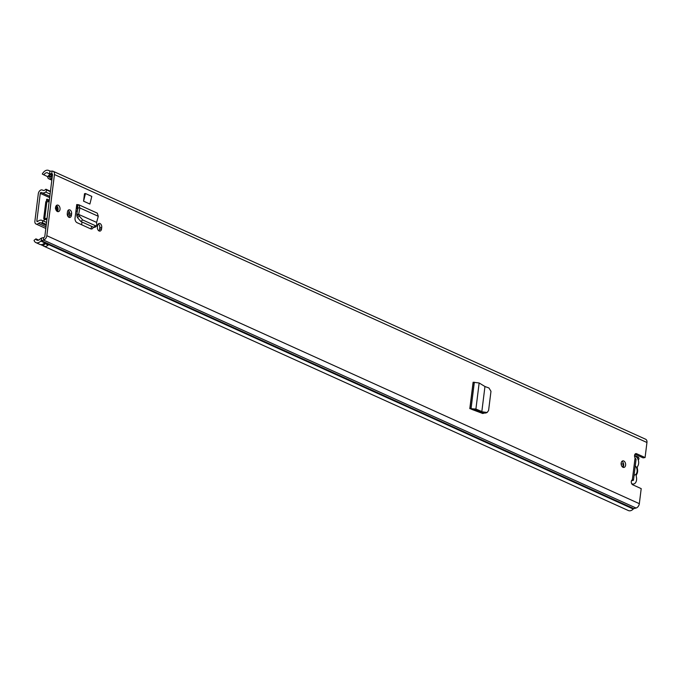 <?xml version="1.0" encoding="UTF-8"?>
<svg xmlns="http://www.w3.org/2000/svg" width="681" height="681" viewBox="0 0 681 681"><rect width="100%" height="100%" fill="white"/><g stroke="black" fill="none" stroke-linecap="round" stroke-linejoin="round"><path stroke-width="1.02" d="M481.229 411.673L487.136 412.49L488.592 410.481L490.975 391.294L488.949 387.991L484.957 386.51L481.842 411.52L480.131 411.971L473.814 409.298L470.775 408.94M485.893 412.541L484.455 413.061L485.706 413.009L487.136 412.49M484.455 413.061L480.131 411.971M473.814 409.298L475.908 409.043L469.813 408.651L473.108 382.237L479.152 382.977L475.908 409.043L481.833 411.562L479.943 411.911M96.617 222.381L78.741 214.464L96.617 222.381L98.285 216.286L79.881 207.96L78.834 204.802L76.74 204.53L75.038 218.133A3.643 2.426 80.5 0 0 77.047 222.678L90.641 228.833A3.643 2.426 80.5 0 0 91.671 228.978A3.643 2.426 80.5 0 0 93.374 227.139M83.567 201.176L89.892 204.036L91.79 196.392L85.466 193.532L83.567 201.176L84.504 193.693L85.466 193.532M632.181 480.599L633.475 480.25L636.071 459.428L635.075 457.862A2.647 1.762 -99.5 0 1 634.59 455.214A2.647 1.762 -99.5 0 1 635.884 453.614A2.647 1.762 -99.5 0 1 636.633 453.725L645.077 457.547L643.119 457.87L635.007 454.201M50.624 174.506A3.626 2.469 114.3 0 0 49.041 175.204A3.626 2.469 114.3 0 0 47.84 176.745L42.307 174.064A6.291 4.282 114.3 0 1 48.632 170.437A6.291 4.282 114.3 0 1 49.483 171.016A1.481 1.004 -65.7 0 0 49.679 171.152A1.481 1.004 -65.7 0 0 50.019 171.212L52.156 171.093A4.146 2.818 114.3 0 1 53.109 171.271L645.614 439.228A4.146 2.818 114.3 0 1 646.95 442.497L645.077 457.547M53.109 171.271A4.146 2.818 114.3 0 1 54.446 174.532L46.827 235.711A4.146 2.818 114.3 0 1 43.558 240.078L41.371 240.682A1.481 1.004 -65.7 0 0 40.758 241.065A6.291 4.282 114.3 0 1 35.889 242.598A6.291 4.282 114.3 0 1 34.05 240.333L35.931 238.869L38.672 240.104M632.019 479.986L633.373 480.054L632.343 479.782A2.647 1.762 -99.5 0 0 631.296 482.267A2.647 1.762 -99.5 0 0 632.76 484.804L641.204 488.626L639.331 503.676A4.146 2.818 114.3 0 1 636.063 508.035L633.875 508.639A1.481 1.004 -65.7 0 0 633.262 509.03A6.291 4.282 114.3 0 1 628.393 510.563L43.788 246.173A6.291 4.282 114.3 0 1 43.099 245.739L40.766 244.632M622.996 467.302A3.328 2.222 -99.5 0 1 621.132 463.829A3.328 2.222 -99.5 0 1 622.843 460.867A3.328 2.222 -99.5 0 1 623.779 461.003A3.328 2.222 -99.5 0 1 625.643 464.476A3.328 2.222 -99.5 0 1 623.941 467.438A3.328 2.222 -99.5 0 1 622.996 467.302M57.4 211.51A3.328 2.222 -99.5 0 1 55.544 208.037A3.328 2.222 -99.5 0 1 57.247 205.075A3.328 2.222 -99.5 0 1 58.183 205.211A3.328 2.222 -99.5 0 1 60.047 208.684A3.328 2.222 -99.5 0 1 58.345 211.646A3.328 2.222 -99.5 0 1 57.4 211.51M67.274 213.459L67.47 211.927A3.107 2.069 -99.5 0 1 69.036 209.799A3.107 2.069 -99.5 0 1 71.616 213.8L71.428 215.341A3.107 2.069 -99.5 0 1 69.862 217.46A3.107 2.069 -99.5 0 1 68.985 217.341A3.107 2.069 -99.5 0 1 67.274 213.459M97.4 227.079L97.587 225.547A3.107 2.069 -99.5 0 1 99.154 223.419A3.107 2.069 -99.5 0 1 101.733 227.42L101.546 228.961A3.107 2.069 -99.5 0 1 99.979 231.089A3.107 2.069 -99.5 0 1 99.103 230.961A3.107 2.069 -99.5 0 1 97.4 227.079M484.412 413.052L482.769 413.503L471.661 409.341M621.923 461.377A3.328 2.222 -99.5 0 1 623.617 464.119A3.328 2.222 -99.5 0 1 622.902 467.251M56.327 205.585A3.328 2.222 -99.5 0 1 58.03 208.318A3.328 2.222 -99.5 0 1 57.306 211.459M98.234 223.955A3.107 2.069 -99.5 0 1 99.775 227.743L99.588 229.284A3.107 2.069 -99.5 0 1 98.941 230.876M68.117 210.335A3.107 2.069 -99.5 0 1 69.658 214.123L69.471 215.664A3.107 2.069 -99.5 0 1 68.824 217.256M43.89 174.957A3.626 2.469 114.3 0 1 47.534 172.863A3.626 2.469 114.3 0 1 48.028 173.195A4.146 2.818 -65.7 0 0 48.581 173.578A4.146 2.818 -65.7 0 0 49.534 173.749L51.671 173.629A1.481 1.004 114.3 0 1 52.011 173.698A1.481 1.004 114.3 0 1 52.488 174.864L44.869 236.035A1.481 1.004 114.3 0 1 43.703 237.592L41.507 238.197A4.146 2.818 -65.7 0 0 39.796 239.286A3.626 2.469 114.3 0 1 36.987 240.172A3.626 2.469 114.3 0 1 35.931 238.869M91.612 226.339L91.552 226.816A3.643 2.426 -99.5 0 1 90.641 228.833M482.957 412.686L482.735 413.486L473.218 409.179M43.099 245.739A2.366 1.609 -65.7 0 0 44.682 243.636A3.626 2.469 -65.7 0 0 44.886 243.747A3.626 2.469 -65.7 0 0 45.567 243.9M41.294 238.273A2.954 2.009 114.3 0 1 42.205 237.882L42.971 237.754A2.954 2.009 114.3 0 1 43.209 237.729M52.182 177.332A2.954 2.009 114.3 0 1 50.317 178.711L49.56 178.839A2.954 2.009 114.3 0 1 48.538 178.66A2.954 2.009 114.3 0 1 47.713 176.685M35.889 242.598L39.838 244.385A6.291 4.282 -65.7 0 0 44.444 243.117L48.394 244.905A6.291 4.282 114.3 0 1 43.788 246.173M49.041 175.204A2.366 1.609 114.3 0 1 49.015 175.511L48.93 176.209A1.328 0.902 114.3 0 0 49.747 177.307L50.513 177.179A1.328 0.902 114.3 0 0 51.645 175.758L51.739 175.008M77.983 207.977L76.493 207.305A2.962 2.017 114.3 0 1 76.391 207.313M98.285 216.286L97.298 213.153L78.834 204.802M79.328 216.073L77.464 217.579L76.876 215.979L78.741 214.464L79.328 216.073L82.682 219.946L95.612 225.794L96.855 225.786L96.557 222.525M77.464 217.579L80.818 221.461L93.748 227.309L94.991 227.301L96.855 225.786M76.876 215.979L76.774 214.226L78.673 214.268L79.881 207.96L77.992 207.926L76.774 214.226M76.91 204.768L76.493 207.305L77.549 207.194L77.992 207.926L77.898 207.356M483.697 412.873L482.88 413.299M479.152 382.977L484.957 386.51M635.271 465.821A5.176 3.448 -99.5 0 1 637.084 471.558A5.176 3.448 -99.5 0 1 634.113 475.134M631.679 483.663L631.908 483.774A5.916 3.941 80.5 0 0 633.585 484.012A5.916 3.941 80.5 0 0 636.36 476.845A2.588 1.72 -99.5 0 1 636.658 474.402A5.916 3.941 80.5 0 0 637.373 468.664A2.452 1.634 -99.5 0 1 637.671 466.281A5.959 3.967 80.5 0 0 638.438 460.645A5.959 3.967 80.5 0 0 635.347 456.219L638.769 457.76L638.378 457.172L634.547 455.444M50.096 194.076L45.653 192.068A1.481 1.004 -65.7 0 0 46.265 189.795L45.874 189.216A3.626 2.469 114.3 0 1 42.886 190.305A3.626 2.469 114.3 0 1 42.631 190.161A3.55 2.418 -65.7 0 0 42.392 190.025A3.55 2.418 -65.7 0 0 38.315 193.702L34.884 221.223A3.55 2.418 -65.7 0 0 36.033 224.023A3.55 2.418 -65.7 0 0 38.494 223.445A3.626 2.469 114.3 0 1 40.996 222.84A3.626 2.469 114.3 0 1 41.626 223.325L42.179 222.593A1.481 1.004 -65.7 0 0 42.12 220.431L46.563 222.44L42.094 220.414A6.291 4.282 114.3 0 1 42.12 220.431M46.529 200.129L49.194 201.338M45.653 192.068A6.291 4.282 114.3 0 1 41.788 192.732A6.291 4.282 114.3 0 1 41.354 192.485A0.885 0.604 -65.7 0 0 40.273 193.37L36.842 220.899A0.885 0.604 -65.7 0 0 37.744 221.453A6.291 4.282 114.3 0 1 42.094 220.414M46.308 201.899L46.58 199.686A0.741 0.494 -99.5 0 1 47.159 199.21L49.33 200.188M44.103 221.325A0.741 0.494 -99.5 0 1 43.967 220.661L44.205 218.78L43.712 218.55L44.75 218.686L46.836 201.899L45.797 201.772L43.712 218.55M638.769 457.76A1.481 1.004 114.3 0 1 638.25 459.956M46.197 225.394L41.626 223.325M50.445 191.276L45.874 189.216M44.112 219.486A3.405 1.03 -172.9 0 0 46.529 219.486L46.938 219.418M46.836 201.899L49.168 201.516M47.074 218.295L44.75 218.686M55.655 206.888L55.536 207.841M57.11 210.344A25.001 16.667 -99.5 0 1 57.042 211.297M623.268 463.735L622.834 467.217M81.797 224.832A7.542 5.031 -99.5 0 1 81.992 221.989M55.97 209.927L56.991 209.757L56.497 205.688M67.87 216.286L69.036 211.255M56.991 209.757L56.48 208.343L55.34 208.182M57.987 210.089L58.089 209.288M57.068 209.127L58.089 208.956M56.276 210.489L57.962 210.208M474.342 382.228L471.09 408.362L472.759 409.187M76.74 204.53L77.208 204.743M635.075 457.862L632.343 479.782M646.95 442.497L54.446 174.532M639.331 503.676L46.827 235.711M633.875 508.639L41.371 240.682L41.507 238.197M636.063 508.035L43.558 240.078L43.703 237.592M52.156 171.093L51.671 173.629L52.284 173.91M50.019 171.212L49.534 173.749L52.463 175.068M49.56 178.839A1.626 1.081 80.5 0 0 49.662 178.89A2.962 2.017 114.3 0 1 48.785 178.788A2.962 2.017 114.3 0 1 48.666 178.728M52.148 177.571A2.962 2.017 114.3 0 1 50.42 178.762A1.626 1.081 -99.5 0 1 50.317 178.711M51.918 179.444L49.662 178.89L51.858 179.886M49.909 171.212L49.483 171.016M633.262 509.03L40.758 241.065M636.633 453.725L635.211 453.963M47.329 244.692A0.885 0.604 -65.7 0 0 47.832 244.998L48.394 244.905M48.462 244.692L44.299 243.253M44.512 243.423A2.222 1.507 114.3 0 1 42.894 245.594M47.832 244.998L47.755 244.811A0.741 0.502 114.3 0 1 47.372 244.641M49.006 175.579L51.313 176.617M50.752 177.103L48.921 176.277M92.352 226.679L91.552 226.816M95.536 225.76L93.672 227.275M82.682 219.946L80.818 221.461M77.966 204.666L77.549 207.194M71.616 213.8L69.658 214.123M71.428 215.341L69.471 215.664M101.733 227.42L99.775 227.743M101.546 228.961L99.588 229.284M473.193 382.381L469.933 408.532M623.166 464.604L623.668 464.519M621.149 464.093L623.532 463.693M49.653 197.618L40.273 193.37M37.864 221.359L36.842 220.899M46.308 224.458L42.179 222.593M46.265 189.795L50.394 191.659M43.15 190.399L42.631 190.161M46.01 226.841L38.494 223.445M479.713 412.363L472.716 409.187M482.906 413.086L480.837 412.15M77.736 209.246L76.229 208.565M77.37 211.144L75.991 210.514M77.225 211.885L75.897 211.28M57.834 207.56L56.949 207.705M56.48 208.343L55.57 208.497M56.642 208.99L55.697 209.152M57.093 210.659L56.48 210.761M48.538 178.66L51.824 180.167M52.428 175.315L48.581 173.578M50.309 171.195L48.632 170.437M44.248 243.296L47.534 244.785M51.696 175.366L50.045 174.625M77.94 208.182L76.366 207.475M633.585 484.012L632.07 484.268M43.269 190.425L42.392 190.025M45.814 228.45L36.033 224.023M49.807 196.358L41.788 192.732"/></g></svg>
